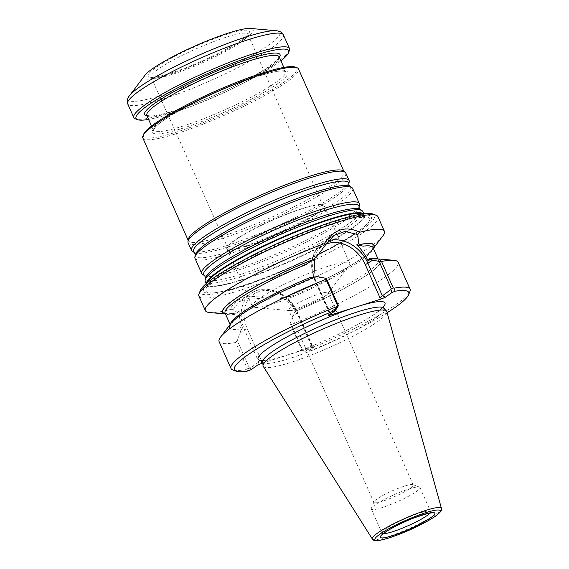 <?xml version="1.0" encoding="UTF-8"?>
<svg xmlns="http://www.w3.org/2000/svg" width="569" height="569" viewBox="0 0 569 569"><rect width="100%" height="100%" fill="white"/><g stroke="black" fill="none" stroke-linecap="round" stroke-linejoin="round"><path stroke-width="0.43" stroke-dasharray="2.85 2.13" d="M205.231 281.42A86.211 12.447 156.1 0 0 264.222 268.212A86.211 12.447 156.1 0 0 350.483 225.132A86.211 12.447 156.1 0 0 362.873 211.561M363.612 213.802A86.211 12.447 -23.9 0 1 364.188 214.541A86.211 12.447 -23.9 0 1 364.26 216.035A86.211 12.447 -23.9 0 1 351.806 228.112A86.211 12.447 -23.9 0 1 269.862 269.493A86.211 12.447 -23.9 0 1 207.614 285.453A86.211 12.447 -23.9 0 1 206.554 284.4A86.211 12.447 -23.9 0 1 206.391 283.469M202.642 274.471A86.211 12.447 156.1 0 0 264.642 258.739A86.211 12.447 156.1 0 0 346.969 217.202A86.211 12.447 156.1 0 0 359.459 204.982M194.989 258.312A86.211 12.447 156.1 0 0 253.98 245.104A86.211 12.447 156.1 0 0 340.241 202.023A86.211 12.447 156.1 0 0 352.631 188.453M192.407 251.363A86.211 12.447 156.1 0 0 254.407 235.63A86.211 12.447 156.1 0 0 336.727 194.093A86.211 12.447 156.1 0 0 349.217 181.874M188.111 242.792A86.211 12.447 156.1 0 0 247.102 229.584A86.211 12.447 156.1 0 0 333.37 186.504A86.211 12.447 156.1 0 0 345.753 172.933M188.204 239.627A85.151 12.29 156.1 0 0 188.346 240.694A85.151 12.29 156.1 0 0 246.612 227.643A85.151 12.29 156.1 0 0 331.805 185.096A85.151 12.29 156.1 0 0 344.039 171.696A85.151 12.29 156.1 0 0 343.342 170.878M142.833 137.983A85.151 12.29 156.1 0 0 201.099 124.938A85.151 12.29 156.1 0 0 286.292 82.391A85.151 12.29 156.1 0 0 298.526 68.991M241.37 40.072A55.421 8.002 156.1 0 0 229.456 33.55A55.421 8.002 156.1 0 0 160.899 64.283A55.421 8.002 156.1 0 0 161.809 75.734A55.421 8.002 156.1 0 0 239.663 41.231A55.421 8.002 156.1 0 0 241.37 40.072M145.059 75.179A59.603 8.606 156.1 0 0 178.332 71.303A59.603 8.606 156.1 0 0 244.592 39.033A59.603 8.606 156.1 0 0 250.502 28.45M289.372 50.584A85.151 12.29 -23.9 0 1 216.611 94.312A85.151 12.29 -23.9 0 1 135.344 118.843M280.915 60.776A83.444 12.049 -23.9 0 1 217.194 95.628A83.444 12.049 -23.9 0 1 148.573 119.419M143.594 134.334A83.871 12.105 156.1 0 0 195.487 125.514A83.871 12.105 156.1 0 0 284.799 81.552A83.871 12.105 156.1 0 0 295.311 67.099M291.833 306.783A21.515 3.108 -23.9 0 1 313.355 296.036A21.515 3.108 -23.9 0 1 328.078 292.736A21.515 3.108 -23.9 0 1 327.751 293.739A21.515 3.108 -23.9 0 1 324.984 296.122A21.515 3.108 -23.9 0 1 305.93 305.887A21.515 3.108 -23.9 0 1 289.692 310.603A21.515 3.108 -23.9 0 1 288.739 310.169A21.515 3.108 -23.9 0 1 291.833 306.783M260.061 298.078A53.216 7.682 156.1 0 0 252.416 306.456A53.216 7.682 156.1 0 0 254.777 307.53A53.216 7.682 156.1 0 0 294.941 295.866A53.216 7.682 156.1 0 0 342.076 271.712A53.216 7.682 156.1 0 0 348.932 265.808A53.216 7.682 156.1 0 0 349.722 263.333A53.216 7.682 156.1 0 0 313.306 271.491A53.216 7.682 156.1 0 0 260.061 298.078M316.478 213.937A53.216 7.682 156.1 0 0 324.124 205.558A53.216 7.682 156.1 0 0 272.352 220.096A53.216 7.682 156.1 0 0 226.811 248.681A53.216 7.682 156.1 0 0 263.227 240.531A53.216 7.682 156.1 0 0 316.478 213.937M315.575 214.228A52.049 7.511 156.1 0 0 323.05 206.042A52.049 7.511 156.1 0 0 272.423 220.253A52.049 7.511 156.1 0 0 227.885 248.212A52.049 7.511 156.1 0 0 263.511 240.225A52.049 7.511 156.1 0 0 315.575 214.228M240.346 42.575A52.995 7.653 156.1 0 0 248.056 34.659A52.995 7.653 156.1 0 0 247.956 34.24A52.995 7.653 156.1 0 0 196.405 48.714A52.995 7.653 156.1 0 0 151.062 77.185A52.995 7.653 156.1 0 0 151.304 77.533A52.995 7.653 156.1 0 0 188.631 68.543A52.995 7.653 156.1 0 0 240.346 42.575M216.689 276.826A91.78 13.251 -23.9 0 1 327.303 224.115A91.78 13.251 -23.9 0 1 364.288 226.725A91.78 13.251 -23.9 0 1 292.779 266.192A91.78 13.251 -23.9 0 1 215.509 292.651A91.78 13.251 -23.9 0 1 216.689 276.826M410.157 488.33A21.515 3.108 156.1 0 0 413.25 484.944A21.515 3.108 156.1 0 0 412.852 484.624A21.515 3.108 156.1 0 0 392.326 490.819A21.515 3.108 156.1 0 0 373.94 501.865A21.515 3.108 156.1 0 0 373.911 502.377A21.515 3.108 156.1 0 0 388.634 499.077A21.515 3.108 156.1 0 0 410.157 488.33M416.131 491.68A26.608 3.841 156.1 0 0 419.95 487.491A26.608 3.841 156.1 0 0 419.467 487.092A26.608 3.841 156.1 0 0 394.068 494.76A26.608 3.841 156.1 0 0 371.329 508.423A26.608 3.841 156.1 0 0 371.294 509.049A26.608 3.841 156.1 0 0 389.502 504.973A26.608 3.841 156.1 0 0 416.131 491.68M263.248 366.351A67.59 9.758 156.1 0 0 310.041 355.561A67.59 9.758 156.1 0 0 377.034 322.033A67.59 9.758 156.1 0 0 386.813 311.599M330.134 314.38L330.39 313.583L329.209 313.064L329.451 312.573L328.505 315.518M262.857 362.944L314.799 346.429L311.968 344.842L314.799 346.429M261.214 363.477L261.832 361.55L258.781 362.012L250.154 368.051L247.423 368.84L247.038 369.409A97.918 14.133 156.1 0 1 232.799 369.935M313.334 346.713L311.371 345.618L311.968 344.842M314.593 346.706L307.907 351.393L309.23 351.315A95.364 13.77 156.1 0 0 387.126 312.708M303.014 350.966L302.231 350.988L290.126 323.669L291.321 324.579L303.014 350.966L304.216 351.023A97.918 14.133 156.1 0 0 409.929 291.442M304.216 351.023L309.23 351.315M247.97 371.009L247.038 369.409M338.078 306.535L329.451 312.573L315.198 280.417L314.892 280.752C308.846 265.076 311.2 252.771 321.962 243.838A34.275 27.298 55 0 0 315.198 280.417L319.885 277.131M251.149 369.637L250.154 368.051M302.231 350.988L302.971 351.066L311.606 345.027L297.352 312.872L297.658 312.537L296.769 312.658A32.141 25.598 -125 0 0 259.108 291.541A32.141 25.598 -125 0 0 247.231 328.59L261.832 361.55M302.971 351.066L307.907 351.393M291.321 324.579A97.918 14.133 156.1 0 0 398.151 262.288M377.318 258.859A82.953 11.977 -23.9 0 1 295.311 311.357L298.782 307.765L295.496 311.712L293.704 312.964L292.665 316.151L297.352 312.872A34.275 27.298 -125 0 0 251.299 293.284C265.268 282.672 289.713 293.113 297.658 312.537L311.976 344.85M242.771 328.669L240.979 329.92L240.893 328.782L239.627 326.791L242.771 328.669C240.203 322.374 239.016 316.528 239.2 311.129L236.932 312.801M317.196 276.591L315.404 277.85L310.176 277.43L314.65 277.153C291.541 286.712 271.321 296.563 253.987 306.705C244.037 312.609 237.138 317.481 233.276 321.314L230.53 325.368A80.89 11.679 -23.9 0 1 230.445 324.038M219.108 341.628A97.918 14.133 156.1 0 0 235.73 342.453L247.423 368.84M235.73 342.453L237.309 340.653L249.414 367.972M240.701 328.918A82.953 11.977 -23.9 0 1 230.559 323.889M315.02 276.918L314.821 277.06A82.59 11.921 -23.9 0 0 241.519 314.6A82.59 11.921 -23.9 0 0 240.893 328.782M291.776 296.086L284.038 297.665C309.138 287.544 331.144 276.939 350.056 265.851C359.722 260.076 366.443 255.31 370.227 251.555L372.972 247.501A80.89 11.679 156.1 0 1 291.776 296.086L281.356 297.573C287.473 300.951 292.182 305.66 295.496 311.712M240.979 329.92L237.309 340.653M290.126 323.669L292.665 316.151M295.311 311.357L293.704 312.964M306.264 264.457L316.492 257.053M373.271 248.162A82.59 11.921 156.1 0 1 283.839 297.772L279.5 298.874L281.356 297.573M283.647 297.907A82.953 11.977 156.1 0 0 372.944 248.98A82.953 11.977 156.1 0 0 373.364 248.383M226.185 314.017L225.466 313.953A82.953 11.977 156.1 0 0 226.185 314.017A82.953 11.977 156.1 0 0 236.597 313.035L236.789 312.9A82.59 11.921 156.1 0 1 225.36 313.704M236.597 313.035L239.2 311.129M279.5 298.874L265.296 299.266L250.332 297.779L239.286 301.684L251.299 293.284A34.275 27.298 -125 0 0 244.535 329.856L258.781 362.012L257.842 364.957M237.344 312.424L233.02 309.643L239.286 301.684M233.013 309.643L229.997 309.607C235.929 297.743 247.735 293.945 265.424 298.213L265.296 299.258M265.424 298.213A97.918 14.133 156.1 0 0 370.327 246.654A97.918 14.133 156.1 0 0 382.937 235.794M209.705 312.566A97.918 14.133 156.1 0 0 229.997 309.607M198.915 296.065A97.918 14.133 156.1 0 0 265.915 281.058A97.918 14.133 156.1 0 0 363.897 232.131A97.918 14.133 156.1 0 0 377.965 216.725M200.345 290.467A95.364 13.77 156.1 0 0 259.357 280.439A95.364 13.77 156.1 0 0 360.902 230.452A95.364 13.77 156.1 0 0 372.859 214.022M205.594 277.793A84.852 12.248 156.1 0 0 259.933 267.579A84.852 12.248 156.1 0 0 348.662 223.709A84.852 12.248 156.1 0 0 359.935 209.392M204.648 275.659A84.852 12.248 156.1 0 0 265.673 260.175A84.852 12.248 156.1 0 0 346.699 219.293A84.852 12.248 156.1 0 0 358.996 207.265M195.352 254.684A84.852 12.248 156.1 0 0 249.691 244.464A84.852 12.248 156.1 0 0 338.42 200.601A84.852 12.248 156.1 0 0 349.7 186.283M194.413 252.551A84.852 12.248 156.1 0 0 255.431 237.067A84.852 12.248 156.1 0 0 336.464 196.184A84.852 12.248 156.1 0 0 348.754 184.157M276.292 30.719A83.017 11.985 -23.9 0 1 268.056 45.463A83.017 11.985 -23.9 0 1 175.764 90.407A83.017 11.985 -23.9 0 1 129.419 95.805M283.405 34.873A85.151 12.29 -23.9 0 1 210.537 80.606A85.151 12.29 -23.9 0 1 127.712 103.864M279.407 57.377A74.077 10.697 -23.9 0 1 216.647 94.39A74.077 10.697 -23.9 0 1 147.072 116.019M279.166 56.836A72.377 10.448 -23.9 0 1 268.767 68.223A72.377 10.448 -23.9 0 1 196.355 104.39A72.377 10.448 -23.9 0 1 146.83 115.479M202.92 96.908A72.377 10.448 156.1 0 0 153.317 130.116A72.377 10.448 156.1 0 0 202.841 119.021A72.377 10.448 156.1 0 0 275.254 82.861A72.377 10.448 156.1 0 0 285.652 71.466A72.377 10.448 156.1 0 0 227.728 85.912M277.252 83.977A74.077 10.697 156.1 0 0 223.411 89.269A74.077 10.697 156.1 0 0 159.839 133.751A74.077 10.697 156.1 0 0 277.252 83.977M356.72 232.515A89.575 12.931 156.1 0 0 362.723 228.005A89.575 12.931 156.1 0 0 326.62 225.459A89.575 12.931 156.1 0 0 218.667 276.904A89.575 12.931 156.1 0 0 217.514 292.352A89.575 12.931 156.1 0 0 356.72 232.515M207.095 282.878A85.848 12.39 156.1 0 0 208.126 285.73A85.848 12.39 156.1 0 0 270.111 269.834A85.848 12.39 156.1 0 0 351.713 228.624A85.848 12.39 156.1 0 0 364.117 216.604A85.848 12.39 156.1 0 0 362.702 213.923M430.079 512.982A26.608 3.841 156.1 0 0 430.619 511.559A26.608 3.841 156.1 0 0 404.737 518.828A26.608 3.841 156.1 0 0 381.963 533.125A26.608 3.841 156.1 0 0 383.378 533.672M372.332 538.999A37.803 5.455 156.1 0 0 398.506 532.968A37.803 5.455 156.1 0 0 435.968 514.22A37.803 5.455 156.1 0 0 441.437 508.38M262.764 361.557A66.168 9.552 156.1 0 0 306.613 352.517A66.168 9.552 156.1 0 0 374.374 318.853A66.168 9.552 156.1 0 0 383.584 308.014M262.473 360.675A69.368 10.014 156.1 0 0 283.348 356.358M291.2 353.833A69.368 10.014 156.1 0 0 375.007 313.924A69.368 10.014 156.1 0 0 383.129 307.203M330.39 313.583L315.781 280.624L314.892 280.752L329.209 313.064M325.916 244.229A32.141 25.598 55 0 0 315.781 280.624M239.848 333.135L247.231 328.59M311.371 345.618L296.769 312.658M369.437 259.5A82.59 11.921 -23.9 0 1 368.812 273.675A82.59 11.921 -23.9 0 1 295.51 311.222M377.51 258.874A80.89 11.679 -23.9 0 1 378.435 259.827A80.89 11.679 -23.9 0 1 298.782 307.765M239.627 326.791A80.89 11.679 -23.9 0 1 230.53 325.368L230.125 324.465M328.32 240.779A34.275 27.298 55 0 0 321.962 243.838L333.982 235.431M236.939 312.808C225.523 314.707 225.253 313.071 225.267 313.213L225.068 313.042A80.89 11.679 156.1 0 0 234.926 314.365M206.213 283.632L206.554 284.4M363.847 213.773L364.188 214.541M188.14 240.218L188.346 240.694M343.832 171.226L344.039 171.696M151.518 126.062L153.317 130.116L155.835 126.581C158.047 124.391 161.489 121.745 166.169 118.644C177.905 110.969 193.311 102.797 212.365 94.127C240.794 81.175 270.574 71.281 281.47 70.954L285.666 71.495L283.86 67.419M146.816 115.45L151.013 115.991C161.916 115.663 191.689 105.77 220.118 92.818C239.179 84.148 254.578 75.976 266.313 68.301C270.993 65.2 274.436 62.554 276.648 60.364L279.159 56.808M327.751 293.739L348.932 265.808M289.692 310.603L254.777 307.53M226.811 248.681L252.416 306.456M324.124 205.558L349.722 263.333M323.05 206.042L247.956 34.24M227.885 248.212L151.062 77.185M161.809 75.734C156.404 77.028 152.883 77.548 151.254 77.292L150.856 77.213L151.304 77.533M239.663 41.231L241.327 40.093C249.371 34.168 248.056 33.77 248.12 34.112L248.056 34.659M215.509 292.651L217.514 292.352C227.28 290.844 240.516 287.068 257.224 281.022C271.008 276.008 285.233 270.147 299.891 263.447C323.96 252.352 342.851 242.074 356.578 232.621L364.288 226.725M364.26 216.035L364.658 217.82L363.769 217.578C362.048 217.258 358.897 217.479 354.316 218.247C342.588 220.388 326.485 225.438 306.008 233.411C264.813 249.45 222.486 272.409 212.116 282.765L208.659 286.947L207.614 285.453M413.25 484.944L328.078 292.736M373.911 502.377L288.739 310.169M373.94 501.865L371.329 508.423M412.852 484.624L419.467 487.092M371.294 509.049L381.963 533.125L381.991 535.024M419.95 487.491L430.619 511.559L432.013 512.854M328.277 315.738L329.202 312.865M261.939 360.134L266.143 360.22C273.02 359.487 283.618 356.557 297.936 351.422C313.896 345.589 329.828 338.69 345.739 330.724C357.809 324.622 367.368 319.124 374.416 314.216C379.075 310.887 381.877 308.455 382.823 306.926L383.093 306.449M369.196 259.613C377.624 258.504 378.186 259.699 378.236 259.663L378.036 258.916M372.944 248.98L373.378 248.411"/><path stroke-width="0.85" d="M363.847 213.773L362.873 211.561A86.211 12.447 156.1 0 0 361.941 210.587A86.211 12.447 156.1 0 0 279.009 235.118A86.211 12.447 156.1 0 0 205.132 280.076A86.211 12.447 156.1 0 0 205.231 281.42L206.213 283.632M206.391 283.469A86.211 12.447 -23.9 0 1 218.937 270.83A86.211 12.447 -23.9 0 1 302.388 228.852A86.211 12.447 -23.9 0 1 363.612 213.802M204.648 275.659A84.852 12.248 156.1 0 1 276.349 229.122A84.852 12.248 156.1 0 1 358.996 207.265L359.459 204.982A86.211 12.447 156.1 0 0 359.359 203.638A86.211 12.447 156.1 0 0 275.496 227.187A86.211 12.447 156.1 0 0 201.718 273.49A86.211 12.447 156.1 0 0 202.642 274.471L204.648 275.659L205.594 277.793L205.132 280.076M359.359 203.638L352.631 188.453A86.211 12.447 156.1 0 0 351.706 187.478A86.211 12.447 156.1 0 0 268.767 212.002A86.211 12.447 156.1 0 0 194.89 256.968A86.211 12.447 156.1 0 0 194.989 258.312L201.718 273.49M194.413 252.551A84.852 12.248 156.1 0 1 266.114 206.014A84.852 12.248 156.1 0 1 348.754 184.157L349.217 181.874A86.211 12.447 156.1 0 0 349.117 180.522A86.211 12.447 156.1 0 0 265.254 204.079A86.211 12.447 156.1 0 0 191.476 250.381A86.211 12.447 156.1 0 0 192.407 251.363L194.413 252.551L195.352 254.684L194.89 256.968M349.117 180.522L345.753 172.933A86.211 12.447 156.1 0 0 345.049 172.101A86.211 12.447 156.1 0 0 261.889 196.483A86.211 12.447 156.1 0 0 187.969 241.711A86.211 12.447 156.1 0 0 188.111 242.792L191.476 250.381M345.049 172.101L343.342 170.878A85.151 12.29 156.1 0 0 261.214 194.961A85.151 12.29 156.1 0 0 188.204 239.627L187.969 241.711M343.832 171.226L298.526 68.991A85.151 12.29 156.1 0 0 296.968 67.718A85.151 12.29 156.1 0 0 215.701 92.249A85.151 12.29 156.1 0 0 142.94 135.977A85.151 12.29 156.1 0 0 142.833 137.983L188.14 240.218M276.292 30.719L250.502 28.45A59.603 8.606 156.1 0 0 195.174 45.933A59.603 8.606 156.1 0 0 145.059 75.179L129.419 95.805A83.017 11.985 -23.9 0 1 140.109 86.602A83.017 11.985 -23.9 0 1 213.645 48.92A83.017 11.985 -23.9 0 1 276.292 30.719C280.304 31.316 282.679 32.696 283.405 34.873L289.479 48.578A85.151 12.29 -23.9 0 1 289.372 50.584L288.504 52.775A83.444 12.049 -23.9 0 1 280.915 60.776M148.573 119.419A83.444 12.049 -23.9 0 1 137.556 119.668L135.344 118.843A85.151 12.29 -23.9 0 1 133.786 117.57A85.151 12.29 -23.9 0 1 146.02 104.17A85.151 12.29 -23.9 0 1 231.22 61.623A85.151 12.29 -23.9 0 1 289.479 48.578M137.556 119.668A83.444 12.049 -23.9 0 1 148.018 105.286A83.444 12.049 -23.9 0 1 236.868 61.552A83.444 12.049 -23.9 0 1 288.504 52.775M296.968 67.718L295.311 67.099A83.871 12.105 156.1 0 0 215.26 91.26A83.871 12.105 156.1 0 0 143.594 134.334L142.94 135.977M441.437 508.38L386.813 311.599A67.59 9.758 156.1 0 0 386.451 310.966A67.59 9.758 156.1 0 0 320.994 329.864A67.59 9.758 156.1 0 0 263.027 365.654A67.59 9.758 156.1 0 0 263.248 366.351L372.332 538.999C372.567 540.209 374.445 540.728 377.98 540.55C384.452 539.803 394.914 536.325 409.36 530.102C420.42 525.173 429.111 520.543 435.441 516.204C440.598 512.335 442.597 509.724 441.437 508.38A37.803 5.455 156.1 0 0 404.63 518.594A37.803 5.455 156.1 0 0 372.332 538.999M385.263 297.267L381.884 298.753L379.928 297.651L390.896 289.557L391.237 288.718L393.222 287.85L394.011 288.199A97.918 14.133 156.1 0 1 410.05 289.13A97.918 14.133 156.1 0 1 409.929 291.442L408.62 294.728A95.364 13.77 156.1 0 0 395.128 291.214L391.949 292.587L385.263 297.267L382.268 295.588L368.015 263.433A34.275 27.298 55 0 0 328.32 240.779M338.413 305.702L326.307 278.383L325.937 279.336L337.63 305.724L338.413 305.702L335.198 310.838L328.277 315.738L351.905 308.391A69.368 10.014 156.1 0 0 279.393 341.151A69.368 10.014 156.1 0 0 262.473 360.675M381.884 298.753L351.905 308.391M262.857 362.944L257.842 364.957L251.149 369.637L247.97 371.009A95.364 13.77 156.1 0 1 236.107 371.173L232.799 369.935A97.918 14.133 156.1 0 1 231 368.477A97.918 14.133 156.1 0 1 336.834 306.584L333.868 310.916A95.364 13.77 156.1 0 0 236.107 371.173M335.198 310.838L333.868 310.916M387.126 312.708A95.364 13.77 156.1 0 0 408.62 294.728M395.128 291.214L394.011 288.199M391.949 292.587L390.896 289.557M337.63 305.731L336.834 306.584M410.05 289.13L398.151 262.288A97.918 14.133 156.1 0 0 393.798 260.31A97.918 14.133 156.1 0 0 381.529 261.463L393.222 287.85M381.529 261.463L379.125 261.399L391.237 288.718M369.238 259.606L369.63 259.357A82.953 11.977 -23.9 0 1 377.318 258.859L393.798 260.31M369.437 259.5L369.338 258.404L368.129 260.894C365.127 254.62 361.351 249.258 356.791 244.798L363.114 246.178C361.358 245.829 360.284 245.289 359.885 244.563L358.648 243.496L356.791 244.798M325.937 279.336A97.918 14.133 156.1 0 0 220.566 337.076L230.559 323.889A82.953 11.977 -23.9 0 1 315.02 276.918L317.196 276.591L326.307 278.383M220.566 337.076A97.918 14.133 156.1 0 0 219.108 341.628L231 368.477M368.129 260.894L369.921 259.642L379.125 261.399M358.648 243.496L357.78 234.556L344.978 231.427L333.982 235.431L325.504 244.933L316.492 257.053L306.264 264.457A80.89 11.679 156.1 0 0 225.068 313.042L230.125 324.465M314.621 258.404L314.102 273.177M373.364 248.383A82.953 11.977 156.1 0 0 360.077 244.428M313.028 259.564A82.953 11.977 156.1 0 0 225.459 313.932L209.705 312.566A97.918 14.133 156.1 0 1 205.352 310.589A97.918 14.133 156.1 0 1 324.323 243.617L325.504 244.933M373.378 248.411L382.937 235.794A97.918 14.133 156.1 0 0 384.395 231.242A97.918 14.133 156.1 0 0 359.75 232.223C345.582 225.488 333.768 229.286 324.323 243.617M357.78 234.556L359.75 232.223M384.395 231.242L377.965 216.725A97.918 14.133 156.1 0 0 376.166 215.26A97.918 14.133 156.1 0 0 282.715 243.468A97.918 14.133 156.1 0 0 199.036 293.753A97.918 14.133 156.1 0 0 198.915 296.065L205.352 310.589M376.166 215.26L372.859 214.022A95.364 13.77 156.1 0 0 281.84 241.498A95.364 13.77 156.1 0 0 200.345 290.467L199.036 293.753M358.996 207.265L359.935 209.392A84.852 12.248 156.1 0 0 278.312 233.539A84.852 12.248 156.1 0 0 205.594 277.793M348.754 184.157L349.7 186.283A84.852 12.248 156.1 0 0 268.07 210.43A84.852 12.248 156.1 0 0 195.352 254.684M133.786 117.57L127.712 103.864A85.151 12.29 -23.9 0 1 139.946 90.464A85.151 12.29 -23.9 0 1 225.146 47.917A85.151 12.29 -23.9 0 1 283.405 34.873M147.072 116.019A74.077 10.697 -23.9 0 1 155.23 102.968A74.077 10.697 -23.9 0 1 236.299 63.33A74.077 10.697 -23.9 0 1 279.407 57.377M151.518 126.062L146.823 115.457A72.377 10.448 -23.9 0 1 157.229 104.084A72.377 10.448 -23.9 0 1 229.648 67.924A72.377 10.448 -23.9 0 1 279.166 56.836L283.86 67.419M227.728 85.912A72.377 10.448 156.1 0 0 202.92 96.908M362.702 213.923A85.848 12.39 156.1 0 0 280.538 238.567A85.848 12.39 156.1 0 0 207.095 282.878M383.378 533.672A26.608 3.841 156.1 0 0 403.577 527.683A26.608 3.841 156.1 0 0 426.793 515.749A26.608 3.841 156.1 0 0 430.079 512.982M430.534 517.847A29.801 4.303 156.1 0 0 408.876 519.981A29.801 4.303 156.1 0 0 383.3 537.869A29.801 4.303 156.1 0 0 430.534 517.847M435.079 516.389A35.698 5.149 156.1 0 0 409.132 518.935A35.698 5.149 156.1 0 0 378.499 540.372A35.698 5.149 156.1 0 0 435.079 516.389M383.093 306.449L383.584 308.014A66.168 9.552 156.1 0 0 319.515 326.514A66.168 9.552 156.1 0 0 262.764 361.557L263.027 365.654M330.134 314.38L329.771 315.511M383.129 307.203A69.368 10.014 156.1 0 0 359.75 305.866M325.916 244.229A32.141 25.598 55 0 1 365.319 264.699L379.928 297.651M365.319 264.699L372.702 260.147M369.338 258.404A80.89 11.679 -23.9 0 1 377.51 258.874M230.445 324.038A80.89 11.679 -23.9 0 1 310.176 277.43M378.036 258.916L372.972 247.501A80.89 11.679 156.1 0 0 363.114 246.178M373.271 248.162A82.59 11.921 156.1 0 0 359.885 244.563M312.836 259.692A82.59 11.921 156.1 0 0 225.36 313.704M359.935 209.392L361.941 210.587M349.7 186.283L351.706 187.478M127.712 103.864L127.499 103.309C126.958 100.244 127.591 97.74 129.419 95.805M431.508 512.626L432.013 512.854L427.86 513.416L415.071 517.513C399.559 523.43 385.142 531.56 382.688 534.27L381.991 535.024L382.155 534.497M383.584 308.014L386.451 310.966M262.764 361.557L261.939 360.134"/></g></svg>
